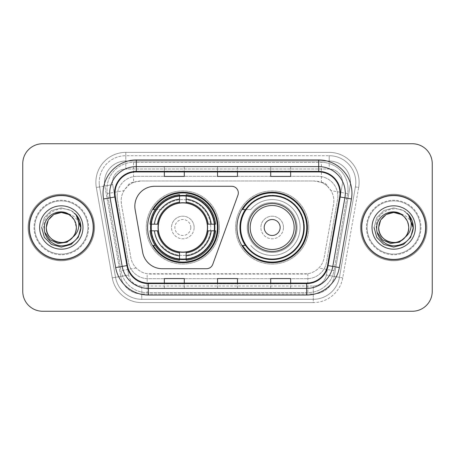 <?xml version="1.0" encoding="UTF-8"?>
<svg xmlns="http://www.w3.org/2000/svg" width="455" height="455" viewBox="0 0 455 455"><rect width="100%" height="100%" fill="white"/><g stroke="black" fill="none" stroke-linecap="round" stroke-linejoin="round"><path stroke-width="0.34" stroke-dasharray="2.27 1.71" d="M134.845 206.229A19.94 19.94 0 0 0 135.146 209.692L142.648 252.235A19.94 19.94 0 0 0 162.287 268.717L206.513 268.717A6.649 6.649 0 0 0 212.764 264.344L237.925 195.206A6.649 6.649 0 0 0 231.68 186.283L154.785 186.283A19.94 19.94 0 0 0 134.845 206.229M236.941 227.5A35.234 35.234 0 0 0 272.175 262.734A35.234 35.234 0 0 0 307.404 227.5A35.234 35.234 0 0 0 272.175 192.266A35.234 35.234 0 0 0 236.941 227.5M147.596 227.5A35.234 35.234 0 0 0 182.825 262.734A35.234 35.234 0 0 0 218.059 227.5A35.234 35.234 0 0 0 182.825 192.266A35.234 35.234 0 0 0 147.596 227.5M327.543 186.351A19.94 19.94 0 0 0 321.071 182.296L321.418 182.296A6.649 6.649 0 0 1 327.543 186.351L331.001 190.634C333.504 194.888 334.351 199.466 333.549 204.375L324.17 257.553C323.425 261.585 321.645 265.066 318.824 267.995C315.787 271.078 312.119 273 307.825 273.762L147.175 273.762C142.876 273 139.207 271.078 136.176 267.995C133.361 265.083 131.58 261.602 130.83 257.553L121.451 204.375L121.149 200.911C121.166 197.214 122.116 193.79 123.999 190.634L127.457 186.351A6.649 6.649 0 0 1 133.582 182.296L133.582 162.35A26.589 26.589 0 0 0 107.391 193.563L120.99 270.674A26.589 26.589 0 0 0 147.175 292.65L307.825 292.65A26.589 26.589 0 0 0 334.01 270.674L347.609 193.563A26.589 26.589 0 0 0 321.418 162.35L133.582 162.35A26.589 26.589 0 0 0 107.391 193.563L120.99 270.674A26.589 26.589 0 0 0 147.175 292.65L307.825 292.65A26.589 26.589 0 0 0 334.01 270.674L347.609 193.563A26.589 26.589 0 0 0 321.418 162.35L133.582 162.35M133.582 182.296L141.09 180.965L313.91 180.965A19.94 19.94 0 0 1 333.549 204.375L324.17 257.553A19.94 19.94 0 0 1 304.531 274.035L150.469 274.035A19.94 19.94 0 0 1 130.83 257.553L121.451 204.375A19.94 19.94 0 0 1 141.09 180.965L313.91 180.965L321.071 182.296M150.759 224.179A32.242 32.242 0 0 1 184.491 195.303A32.242 32.242 0 0 1 215.067 227.5A32.242 32.242 0 0 0 182.825 195.258A32.242 32.242 0 0 0 150.588 227.5A32.242 32.242 0 0 0 182.825 259.742A32.242 32.242 0 0 0 215.067 227.5A32.242 32.242 0 0 1 184.491 259.697A32.242 32.242 0 0 1 150.759 230.821M245.387 209.55A32.242 32.242 0 0 1 304.412 227.5A32.242 32.242 0 0 0 272.175 195.258A32.242 32.242 0 0 0 239.933 227.5A32.242 32.242 0 0 0 272.175 259.742A32.242 32.242 0 0 0 304.412 227.5A32.242 32.242 0 0 1 245.387 245.45M133.929 182.296A19.94 19.94 0 0 0 127.457 186.351M117.151 196.253A19.94 19.94 0 0 1 137.091 176.312A19.94 19.94 0 0 0 117.453 199.717A19.94 19.94 0 0 1 117.151 196.253M350.481 182.296A21.271 21.271 0 0 0 329.21 161.024L125.79 161.024L329.21 161.024A21.271 21.271 0 0 1 350.162 185.987L334.22 276.401L350.162 185.987A21.271 21.271 0 0 0 350.481 182.296A21.271 21.271 0 0 1 350.162 185.987A21.271 21.271 0 0 0 329.21 161.024L329.21 168.998A13.297 13.297 0 0 1 342.302 184.605L326.36 275.013A13.297 13.297 0 0 1 313.267 286.002L141.732 286.002A13.297 13.297 0 0 1 128.64 275.013L112.698 184.605A13.297 13.297 0 0 1 125.79 168.998L329.21 168.998A13.297 13.297 0 0 1 342.302 184.605L326.36 275.013A13.297 13.297 0 0 1 313.267 286.002L313.267 299.293L141.732 299.293L313.267 299.293A26.589 26.589 0 0 0 339.458 277.322L355.395 186.914A26.589 26.589 0 0 0 355.799 182.296A26.589 26.589 0 0 1 355.395 186.914L339.458 277.322A26.589 26.589 0 0 1 313.267 299.293A26.589 26.589 0 0 0 339.458 277.322A26.589 26.589 0 0 1 313.267 299.293L313.267 302.62A29.916 29.916 0 0 0 342.729 277.897L358.671 187.488A29.916 29.916 0 0 0 329.21 152.38L125.79 152.38L125.79 155.707A26.589 26.589 0 0 0 99.201 182.296A26.589 26.589 0 0 1 125.79 155.707L329.21 155.707L125.79 155.707L125.79 168.998L329.21 168.998L329.21 155.707A26.589 26.589 0 0 1 355.799 182.296A26.589 26.589 0 0 0 329.21 155.707A26.589 26.589 0 0 1 355.395 186.914L358.671 187.488A29.916 29.916 0 0 0 329.21 152.38L125.79 152.38A29.916 29.916 0 0 0 96.329 187.488L112.271 277.897A29.916 29.916 0 0 0 141.732 302.62L313.267 302.62A29.916 29.916 0 0 0 342.729 277.897L358.671 187.488L355.395 186.914M104.838 185.987A21.271 21.271 0 0 1 125.79 161.024A21.271 21.271 0 0 0 104.838 185.987L120.78 276.401L104.838 185.987L96.329 187.488L112.271 277.897A29.916 29.916 0 0 0 141.732 302.62L313.267 302.62L313.267 293.976L141.732 293.976L313.267 293.976A21.271 21.271 0 0 0 334.22 276.401A21.271 21.271 0 0 1 313.267 293.976A21.271 21.271 0 0 0 334.22 276.401A21.271 21.271 0 0 1 313.267 293.976L313.267 286.002L141.732 286.002L141.732 299.293A26.589 26.589 0 0 1 115.542 277.322L99.605 186.914L115.542 277.322A26.589 26.589 0 0 0 141.732 299.293A26.589 26.589 0 0 1 115.542 277.322A26.589 26.589 0 0 0 141.732 299.293L141.732 293.976A21.271 21.271 0 0 1 120.78 276.401A21.271 21.271 0 0 0 141.732 293.976A21.271 21.271 0 0 1 120.78 276.401A21.271 21.271 0 0 0 141.732 293.976L141.732 286.002A13.297 13.297 0 0 1 128.64 275.013L112.271 277.897L128.64 275.013L112.698 184.605L99.605 186.914A26.589 26.589 0 0 1 99.201 182.296A26.589 26.589 0 0 0 99.605 186.914A26.589 26.589 0 0 1 99.201 182.296A26.589 26.589 0 0 0 99.605 186.914L96.329 187.488A29.916 29.916 0 0 1 125.79 152.38L125.79 161.024A21.271 21.271 0 0 0 104.838 185.987L112.698 184.605A13.297 13.297 0 0 1 125.79 168.998L125.79 161.024A21.271 21.271 0 0 0 104.519 182.296M367.1 227.5A26.589 26.589 0 0 0 393.694 254.089A26.589 26.589 0 0 0 420.284 227.5A26.589 26.589 0 0 0 393.694 200.911A26.589 26.589 0 0 0 367.1 227.5A26.589 26.589 0 0 0 393.694 254.089A26.589 26.589 0 0 0 420.284 227.5A26.589 26.589 0 0 0 393.694 200.911A26.589 26.589 0 0 0 367.1 227.5A26.589 26.589 0 0 0 393.694 254.089A26.589 26.589 0 0 0 420.284 227.5A26.589 26.589 0 0 1 393.694 254.089A26.589 26.589 0 0 1 367.1 227.5A26.589 26.589 0 0 1 393.694 200.911A26.589 26.589 0 0 1 420.284 227.5A26.589 26.589 0 0 0 393.694 200.911A26.589 26.589 0 0 0 367.1 227.5A26.589 26.589 0 0 0 393.694 254.089A26.589 26.589 0 0 0 420.284 227.5A26.589 26.589 0 0 0 393.694 200.911A26.589 26.589 0 0 0 367.1 227.5A26.589 26.589 0 0 0 393.694 254.089A26.589 26.589 0 0 0 420.284 227.5A26.589 26.589 0 0 0 393.694 200.911A26.589 26.589 0 0 0 367.1 227.5A26.589 26.589 0 0 1 393.694 200.911A26.589 26.589 0 0 1 420.284 227.5A26.589 26.589 0 0 0 393.694 200.911A26.589 26.589 0 0 0 367.1 227.5M34.716 227.5A26.589 26.589 0 0 0 61.306 254.089A26.589 26.589 0 0 0 87.9 227.5A26.589 26.589 0 0 0 61.306 200.911A26.589 26.589 0 0 0 34.716 227.5A26.589 26.589 0 0 0 61.306 254.089A26.589 26.589 0 0 0 87.9 227.5A26.589 26.589 0 0 0 61.306 200.911A26.589 26.589 0 0 0 34.716 227.5A26.589 26.589 0 0 0 61.306 254.089A26.589 26.589 0 0 0 87.9 227.5A26.589 26.589 0 0 1 61.306 254.089A26.589 26.589 0 0 1 34.716 227.5A26.589 26.589 0 0 1 61.306 200.911A26.589 26.589 0 0 1 87.9 227.5A26.589 26.589 0 0 0 61.306 200.911A26.589 26.589 0 0 0 34.716 227.5A26.589 26.589 0 0 0 61.306 254.089A26.589 26.589 0 0 0 87.9 227.5A26.589 26.589 0 0 0 61.306 200.911A26.589 26.589 0 0 0 34.716 227.5A26.589 26.589 0 0 0 61.306 254.089A26.589 26.589 0 0 0 87.9 227.5A26.589 26.589 0 0 0 61.306 200.911A26.589 26.589 0 0 0 34.716 227.5A26.589 26.589 0 0 1 61.306 200.911A26.589 26.589 0 0 1 87.9 227.5A26.589 26.589 0 0 0 61.306 200.911A26.589 26.589 0 0 0 34.716 227.5M22.75 291.319A19.94 19.94 0 0 0 42.69 311.26L412.31 311.26A19.94 19.94 0 0 0 432.25 291.319L432.25 163.681A19.94 19.94 0 0 0 412.31 143.74L42.69 143.74A19.94 19.94 0 0 0 22.75 163.681L22.75 291.319A19.94 19.94 0 0 0 42.69 311.26L412.31 311.26A19.94 19.94 0 0 0 432.25 291.319L432.25 163.681A19.94 19.94 0 0 0 412.31 143.74L42.69 143.74A19.94 19.94 0 0 0 22.75 163.681L22.75 291.319A19.94 19.94 0 0 0 42.69 311.26M137.091 176.312L317.909 176.312A19.94 19.94 0 0 1 337.547 199.717L326.525 262.205A19.94 19.94 0 0 1 306.886 278.688L148.114 278.688A19.94 19.94 0 0 1 128.475 262.205L117.453 199.717L128.475 262.205A19.94 19.94 0 0 0 148.114 278.688L306.886 278.688A19.94 19.94 0 0 0 326.525 262.205L337.547 199.717A19.94 19.94 0 0 0 317.909 176.312L137.091 176.312M29.399 227.5A31.907 31.907 0 0 0 61.306 259.407A31.907 31.907 0 0 0 93.218 227.5A31.907 31.907 0 0 0 61.306 195.593A31.907 31.907 0 0 0 29.399 227.5A31.907 31.907 0 0 0 61.306 259.407A31.907 31.907 0 0 0 93.218 227.5A31.907 31.907 0 0 0 61.306 195.593A31.907 31.907 0 0 0 29.399 227.5M361.782 227.5A31.907 31.907 0 0 0 393.694 259.407A31.907 31.907 0 0 0 425.601 227.5A31.907 31.907 0 0 0 393.694 195.593A31.907 31.907 0 0 0 361.782 227.5A31.907 31.907 0 0 0 393.694 259.407A31.907 31.907 0 0 0 425.601 227.5A31.907 31.907 0 0 0 393.694 195.593A31.907 31.907 0 0 0 361.782 227.5M28.733 227.5A32.572 32.572 0 0 1 61.306 194.928A32.572 32.572 0 0 1 93.878 227.5A32.572 32.572 0 0 1 61.306 260.072A32.572 32.572 0 0 1 28.733 227.5A32.572 32.572 0 0 1 61.306 194.928A32.572 32.572 0 0 1 93.878 227.5A32.572 32.572 0 0 1 61.306 260.072A32.572 32.572 0 0 1 28.733 227.5M361.122 227.5A32.572 32.572 0 0 1 393.694 194.928A32.572 32.572 0 0 1 426.267 227.5A32.572 32.572 0 0 1 393.694 260.072A32.572 32.572 0 0 1 361.122 227.5A32.572 32.572 0 0 1 393.694 194.928A32.572 32.572 0 0 1 426.267 227.5A32.572 32.572 0 0 1 393.694 260.072A32.572 32.572 0 0 1 361.122 227.5M339.658 196.89A21.271 21.271 0 0 0 318.705 171.927L136.295 171.927A21.271 21.271 0 0 0 115.343 196.89L127.44 265.498A21.271 21.271 0 0 0 148.393 283.073L306.607 283.073A21.271 21.271 0 0 0 327.56 265.498L339.658 196.89L351.442 198.971L339.345 267.574A33.238 33.238 0 0 1 306.607 295.039L148.393 295.039A33.238 33.238 0 0 1 115.655 267.574L103.558 198.971A33.238 33.238 0 0 1 136.295 159.961L318.705 159.961A33.238 33.238 0 0 1 351.442 198.971M345.299 193.199A26.589 26.589 0 0 0 318.705 166.61L136.295 166.61A26.589 26.589 0 0 0 110.104 197.817L122.202 266.42A26.589 26.589 0 0 0 148.393 288.39L306.607 288.39A26.589 26.589 0 0 0 332.798 266.42L344.896 197.817A26.589 26.589 0 0 0 345.299 193.199A26.589 26.589 0 0 1 344.896 197.817M432.25 163.681A19.94 19.94 0 0 0 412.31 143.74M412.31 311.26A19.94 19.94 0 0 0 432.25 291.319M42.69 143.74A19.94 19.94 0 0 0 22.75 163.681M290.654 166.689L270.708 166.61L290.654 166.61L290.654 171.927L290.654 166.689L270.708 166.61L270.708 171.927L270.708 166.689M184.292 166.689L164.346 166.61L184.292 166.61L184.292 171.927L184.292 166.689L164.346 166.61L164.346 171.927L164.346 166.689M237.47 166.689L217.53 166.61L237.47 166.61L237.47 171.927L237.47 166.689L217.53 166.61L217.53 171.927L217.53 166.689M184.292 288.39L164.346 288.39L184.292 288.39L184.292 283.073L164.346 283.073L184.292 283.073L184.292 288.39M290.654 288.39L270.708 288.39L290.654 288.39L290.654 283.073L270.708 283.073L290.654 283.073L290.654 288.39M217.53 288.39L237.47 288.39L217.53 288.39L217.53 283.073L237.47 283.073L217.53 283.073L217.53 288.39M164.346 171.927L184.292 171.927L164.346 171.927L164.346 176.426M270.708 171.927L290.654 171.927L270.708 171.927L270.708 176.426M217.53 171.927L237.47 171.927L217.53 171.927L217.53 176.426M237.47 288.39L237.47 283.073L237.47 288.39M270.708 288.39L270.708 283.073L270.708 288.39M164.346 288.39L164.346 283.073L164.346 288.39M237.47 171.188L217.53 171.188M237.47 176.426L237.47 171.927M184.292 171.188L164.346 171.188M184.292 176.426L184.292 171.927M290.654 171.188L270.708 171.188M290.654 176.426L290.654 171.927M237.47 283.812L217.53 283.812M217.53 278.574L217.53 283.073M237.47 278.574L237.47 283.073M184.292 283.812L164.346 283.812M164.346 278.574L164.346 283.073M184.292 278.574L184.292 283.073M290.654 283.812L270.708 283.812M270.708 278.574L270.708 283.073M290.654 278.574L290.654 283.073M94.543 227.5A33.238 33.238 0 0 0 61.306 194.262A33.238 33.238 0 0 0 28.068 227.5A33.238 33.238 0 0 0 61.306 260.738A33.238 33.238 0 0 0 94.543 227.5A33.238 33.238 0 0 0 61.306 194.262A33.238 33.238 0 0 0 28.068 227.5A33.238 33.238 0 0 0 61.306 260.738A33.238 33.238 0 0 0 94.543 227.5M53.792 214.487L61.306 212.474L68.819 214.487L74.319 219.987L76.332 227.5C76.133 233.165 73.625 237.504 68.819 240.513C59.451 246.513 45.767 238.613 46.279 227.5C46 217.826 56.352 209.903 65.742 213.145A15.026 15.026 0 0 1 76.332 227.5C76.85 238.613 63.16 246.513 53.792 240.513C48.986 237.504 46.484 233.165 46.279 227.5C46.484 221.835 48.986 217.496 53.792 214.487C63.16 208.487 76.85 216.387 76.332 227.5C76.133 233.165 73.625 237.504 68.819 240.513C59.451 246.513 45.767 238.613 46.279 227.5C45.767 216.387 59.451 208.487 68.819 214.487C73.625 217.496 76.133 221.835 76.332 227.5C76.85 238.613 63.16 246.513 53.792 240.513C48.986 237.504 46.484 233.165 46.279 227.5C46.484 221.835 48.986 217.496 53.792 214.487C63.16 208.487 76.85 216.387 76.332 227.5L75.581 232.192L73.778 236.35M46.279 227.5C46.484 221.835 48.986 217.496 53.792 214.487C63.16 208.487 76.85 216.387 76.332 227.5L75.007 221.323L71.151 216.148C74.552 219.264 76.281 223.052 76.332 227.5C76.85 216.387 63.16 208.487 53.792 214.487C48.986 217.496 46.484 221.835 46.279 227.5M44.806 232.374L43.868 227.5C42.269 209.869 67.926 201.815 77.418 216.341C79.716 219.719 80.882 223.439 80.905 227.5L80.569 231.106L80.347 227.5C78.675 219.424 73.807 214.635 65.742 213.145M39.631 227.5A21.675 21.675 0 0 0 61.306 249.175A21.675 21.675 0 0 0 82.981 227.5A21.675 21.675 0 0 0 61.306 205.825A21.675 21.675 0 0 0 39.631 227.5M75.581 232.192A15.026 15.026 0 0 0 76.332 227.5M80.871 228.626L77.97 237.811L71.105 244.471L61.306 247.099L51.506 244.471L44.334 237.3L41.706 227.5L44.334 217.7L51.506 210.529L61.306 207.901L71.105 210.529L76.133 214.68L71.105 210.529L61.306 207.901L51.506 210.529L44.334 217.7L41.706 227.5L44.334 237.3L51.506 244.471L61.306 247.099L71.105 244.471L78.124 237.561L80.893 228.069L78.124 237.561L71.105 244.471L61.306 247.099L51.506 244.471L44.334 237.3L41.706 227.5L44.334 217.7L51.506 210.529L61.306 207.901L71.105 210.529L76.508 215.135L79.983 221.562L76.508 215.135L71.105 210.529L61.306 207.901L51.506 210.529L44.334 217.7L41.706 227.5L44.334 237.3L51.506 244.471L61.306 247.099L71.105 244.471L78.124 237.561L80.893 228.069L78.124 237.561L71.105 244.471L61.306 247.099L51.506 244.471L44.334 237.3L41.706 227.5L44.334 217.7L51.506 210.529L61.306 207.901L71.105 210.529L76.508 215.135L79.983 221.562L76.508 215.135L71.105 210.529L61.306 207.901L51.506 210.529L44.334 217.7L41.706 227.5L44.334 237.3L51.506 244.471L61.306 247.099L71.105 244.471L78.124 237.561L80.893 228.069L78.124 237.561L71.105 244.471L61.306 247.099L51.506 244.471L44.334 237.3L41.706 227.5L44.334 217.7L51.506 210.529L61.306 207.901L71.105 210.529L77.418 216.341M80.893 228.069L78.124 237.561L71.105 244.471L61.306 247.099L51.506 244.471L44.334 237.3L41.706 227.5L44.334 217.7L51.506 210.529L61.306 207.901L71.105 210.529L76.133 214.68L71.105 210.529L61.306 207.901L51.506 210.529L44.334 217.7L41.706 227.5L44.334 237.3L51.506 244.471L61.306 247.099L71.105 244.471L78.124 237.561L80.893 228.069L80.569 231.106M41.706 227.5L44.334 217.7L51.506 210.529L61.306 207.901L71.105 210.529L76.133 214.68M190.804 227.5A7.98 7.98 0 0 0 182.825 219.52A7.98 7.98 0 0 0 174.851 227.5A7.98 7.98 0 0 0 182.825 235.48A7.98 7.98 0 0 0 190.804 227.5M194.126 227.5A11.301 11.301 0 0 0 182.825 216.199A11.301 11.301 0 0 0 171.524 227.5A11.301 11.301 0 0 1 182.825 216.199A11.301 11.301 0 0 1 194.126 227.5A11.301 11.301 0 0 1 182.825 238.801A11.301 11.301 0 0 1 171.524 227.5A11.301 11.301 0 0 0 182.825 238.801A11.301 11.301 0 0 0 194.126 227.5M158.232 227.5A24.598 24.598 0 0 0 182.825 252.098A24.598 24.598 0 0 0 207.423 227.5A24.598 24.598 0 0 0 182.825 202.902A24.598 24.598 0 0 0 158.232 227.5M214.402 227.5A31.577 31.577 0 0 0 182.825 195.923A31.577 31.577 0 0 0 151.253 227.5A31.577 31.577 0 0 0 182.825 259.077A31.577 31.577 0 0 0 214.402 227.5A31.577 31.577 0 0 0 182.825 195.923A31.577 31.577 0 0 0 151.253 227.5A31.577 31.577 0 0 0 182.825 259.077A31.577 31.577 0 0 0 214.402 227.5A31.577 31.577 0 0 0 182.825 195.923A31.577 31.577 0 0 0 151.253 227.5A31.577 31.577 0 0 0 182.825 259.077A31.577 31.577 0 0 0 214.402 227.5M179.503 195.764L179.503 196.099A31.577 31.577 0 0 0 151.424 224.179L150.025 224.179A32.97 32.97 0 0 1 179.503 194.694L179.503 195.764A31.907 31.907 0 0 0 151.094 224.179M214.561 224.179L214.231 224.179A31.577 31.577 0 0 0 186.152 196.099L186.152 194.694A32.97 32.97 0 0 1 215.63 224.179L214.561 224.179A31.907 31.907 0 0 0 186.152 195.764M207.759 227.5A24.928 24.928 0 0 0 182.825 202.572A24.928 24.928 0 0 0 157.896 227.5A24.928 24.928 0 0 0 182.825 252.428A24.928 24.928 0 0 0 207.759 227.5A24.928 24.928 0 0 0 182.825 202.572A24.928 24.928 0 0 0 157.896 227.5A24.928 24.928 0 0 0 182.825 252.428A24.928 24.928 0 0 0 207.759 227.5M219.39 227.5A36.565 36.565 0 0 0 182.825 190.935A36.565 36.565 0 0 0 146.265 227.5A36.565 36.565 0 0 0 182.825 264.065A36.565 36.565 0 0 0 219.39 227.5A36.565 36.565 0 0 0 182.825 190.935A36.565 36.565 0 0 0 146.265 227.5A36.565 36.565 0 0 0 182.825 264.065A36.565 36.565 0 0 0 219.39 227.5M186.152 259.236L186.152 258.901A31.577 31.577 0 0 0 214.231 230.821L215.63 230.821A32.97 32.97 0 0 1 186.152 260.305L186.152 259.236A31.907 31.907 0 0 0 214.561 230.821M151.094 230.821L151.424 230.821A31.577 31.577 0 0 0 179.503 258.901L179.503 260.305A32.97 32.97 0 0 1 150.025 230.821L151.094 230.821A31.907 31.907 0 0 0 179.503 259.236M186.152 202.145L186.152 196.099M179.503 196.099L179.503 203.089M151.424 230.821L158.454 230.821M157.475 224.179L151.424 224.179M186.152 258.901L186.152 251.911M179.503 252.855L179.503 258.901M214.231 224.179L207.196 224.179M208.18 230.821L214.231 230.821M155.166 209.55L161.434 209.55A27.92 27.92 0 0 1 210.75 227.568A27.92 27.92 0 0 1 161.44 245.444A27.92 27.92 0 0 0 201.986 247.81A27.92 27.92 0 0 0 201.986 207.19A27.92 27.92 0 0 0 161.44 209.55L153.284 209.55A34.569 34.569 0 0 1 217.393 227.5A34.569 34.569 0 0 1 153.284 245.45L155.166 245.45M280.149 227.5A7.98 7.98 0 0 0 272.175 219.52A7.98 7.98 0 0 0 264.196 227.5A7.98 7.98 0 0 0 272.175 235.48A7.98 7.98 0 0 0 280.149 227.5M283.476 227.5A11.301 11.301 0 0 0 272.175 216.199A11.301 11.301 0 0 0 260.874 227.5A11.301 11.301 0 0 1 272.175 216.199A11.301 11.301 0 0 1 283.476 227.5A11.301 11.301 0 0 1 272.175 238.801A11.301 11.301 0 0 1 260.874 227.5A11.301 11.301 0 0 0 272.175 238.801A11.301 11.301 0 0 0 283.476 227.5M296.103 227.5A23.933 23.933 0 0 0 272.175 203.567A23.933 23.933 0 0 0 248.242 227.5A23.933 23.933 0 0 0 272.175 251.433A23.933 23.933 0 0 0 296.103 227.5M303.747 227.5A31.577 31.577 0 0 0 272.175 195.923A31.577 31.577 0 0 0 240.598 227.5A31.577 31.577 0 0 0 272.175 259.077A31.577 31.577 0 0 0 303.747 227.5A31.577 31.577 0 0 0 272.175 195.923A31.577 31.577 0 0 0 240.598 227.5A31.577 31.577 0 0 0 272.175 259.077A31.577 31.577 0 0 0 303.747 227.5A31.577 31.577 0 0 0 272.175 195.923A31.577 31.577 0 0 0 240.598 227.5A31.577 31.577 0 0 0 272.175 259.077A31.577 31.577 0 0 0 303.747 227.5M297.104 227.5A24.928 24.928 0 0 0 272.175 202.572A24.928 24.928 0 0 0 247.241 227.5A24.928 24.928 0 0 0 272.175 252.428A24.928 24.928 0 0 0 297.104 227.5A24.928 24.928 0 0 0 272.175 202.572A24.928 24.928 0 0 0 247.241 227.5A24.928 24.928 0 0 0 272.175 252.428A24.928 24.928 0 0 0 297.104 227.5M308.735 227.5A36.565 36.565 0 0 0 272.175 190.935A36.565 36.565 0 0 0 235.61 227.5A36.565 36.565 0 0 0 272.175 264.065A36.565 36.565 0 0 0 308.735 227.5A36.565 36.565 0 0 0 272.175 190.935A36.565 36.565 0 0 0 235.61 227.5A36.565 36.565 0 0 0 272.175 264.065A36.565 36.565 0 0 0 308.735 227.5M245.831 209.55L250.785 209.55A27.92 27.92 0 0 1 300.095 227.568A27.92 27.92 0 0 1 250.785 245.444A27.92 27.92 0 0 0 291.331 247.81A27.92 27.92 0 0 0 291.331 207.19A27.92 27.92 0 0 0 250.785 209.55L242.629 209.55A34.569 34.569 0 0 1 306.738 227.5A34.569 34.569 0 0 1 242.629 245.45L245.831 245.45M426.932 227.5A33.238 33.238 0 0 0 393.694 194.262A33.238 33.238 0 0 0 360.457 227.5A33.238 33.238 0 0 0 393.694 260.738A33.238 33.238 0 0 0 426.932 227.5A33.238 33.238 0 0 0 393.694 194.262A33.238 33.238 0 0 0 360.457 227.5A33.238 33.238 0 0 0 393.694 260.738A33.238 33.238 0 0 0 426.932 227.5M403.539 216.148C406.935 219.264 408.664 223.052 408.721 227.5C409.233 216.387 395.549 208.487 386.181 214.487C381.375 217.496 378.867 221.835 378.668 227.5C378.867 221.835 381.375 217.496 386.181 214.487C395.549 208.487 409.233 216.387 408.721 227.5L407.39 221.323L403.539 216.148L407.39 221.323L408.721 227.5C408.516 233.165 406.014 237.504 401.208 240.513C391.84 246.513 378.15 238.613 378.668 227.5C378.389 217.826 388.735 209.903 398.131 213.145A15.026 15.026 0 0 1 408.721 227.5C409.233 238.613 395.549 246.513 386.181 240.513C381.375 237.504 378.867 233.165 378.668 227.5C378.867 221.835 381.375 217.496 386.181 214.487C395.549 208.487 409.233 216.387 408.721 227.5C408.516 233.165 406.014 237.504 401.208 240.513C391.84 246.513 378.15 238.613 378.668 227.5C378.15 216.387 391.84 208.487 401.208 214.487C406.014 217.496 408.516 221.835 408.721 227.5C409.233 238.613 395.549 246.513 386.181 240.513C381.375 237.504 378.867 233.165 378.668 227.5C378.867 221.835 381.375 217.496 386.181 214.487C395.549 208.487 409.233 216.387 408.721 227.5L407.97 232.192L406.167 236.35M377.195 232.374L376.251 227.5C374.653 209.869 400.315 201.815 409.801 216.341C412.105 219.719 413.265 223.439 413.294 227.5L412.958 231.106L412.73 227.5C411.058 219.424 406.19 214.635 398.131 213.145M372.019 227.5A21.675 21.675 0 0 0 393.694 249.175A21.675 21.675 0 0 0 415.37 227.5A21.675 21.675 0 0 0 393.694 205.825A21.675 21.675 0 0 0 372.019 227.5M407.97 232.192A15.026 15.026 0 0 0 408.721 227.5M413.259 228.626L410.359 237.811L403.494 244.471L393.694 247.099L383.895 244.471L376.723 237.3L374.095 227.5L376.723 217.7L383.895 210.529L393.694 207.901L403.494 210.529L408.516 214.68L403.494 210.529L393.694 207.901L383.895 210.529L376.723 217.7L374.095 227.5L376.723 237.3L383.895 244.471L393.694 247.099L403.494 244.471L410.512 237.561L413.282 228.069L410.512 237.561L403.494 244.471L393.694 247.099L383.895 244.471L376.723 237.3L374.095 227.5L376.723 217.7L383.895 210.529L393.694 207.901L403.494 210.529L408.897 215.135L412.372 221.562L408.897 215.135L403.494 210.529L393.694 207.901L383.895 210.529L376.723 217.7L374.095 227.5L376.723 237.3L383.895 244.471L393.694 247.099L403.494 244.471L410.512 237.561L413.282 228.069L410.512 237.561L403.494 244.471L393.694 247.099L383.895 244.471L376.723 237.3L374.095 227.5L376.723 217.7L383.895 210.529L393.694 207.901L403.494 210.529L408.897 215.135L412.372 221.562L408.897 215.135L403.494 210.529L393.694 207.901L383.895 210.529L376.723 217.7L374.095 227.5L376.723 237.3L383.895 244.471L393.694 247.099L403.494 244.471L410.512 237.561L413.282 228.069L410.512 237.561L403.494 244.471L393.694 247.099L383.895 244.471L376.723 237.3L374.095 227.5L376.723 217.7L383.895 210.529L393.694 207.901L403.494 210.529L409.801 216.341M413.282 228.069L410.512 237.561L403.494 244.471L393.694 247.099L383.895 244.471L376.723 237.3L374.095 227.5L376.723 217.7L383.895 210.529L393.694 207.901L403.494 210.529L408.516 214.68L403.494 210.529L393.694 207.901L383.895 210.529L376.723 217.7L374.095 227.5L376.723 237.3L383.895 244.471L393.694 247.099L403.494 244.471L410.512 237.561L413.282 228.069L412.958 231.106M374.095 227.5L376.723 217.7L383.895 210.529L393.694 207.901L403.494 210.529L408.516 214.68M347.609 193.563L331.001 190.634M307.825 273.762L307.825 292.65A26.589 26.589 0 0 0 334.01 270.674L318.824 267.995M136.176 267.995L120.99 270.674A26.589 26.589 0 0 0 147.175 292.65L147.175 273.762M106.988 188.944A26.589 26.589 0 0 0 107.391 193.563L123.999 190.634M348.012 188.944A26.589 26.589 0 0 0 321.418 162.35L321.418 182.296M355.799 182.296A26.589 26.589 0 0 0 329.21 155.707L329.21 161.024M342.729 277.897L326.36 275.013L342.729 277.897M136.295 159.961L136.295 171.927A21.271 21.271 0 0 0 115.343 196.89L103.558 198.971M136.295 166.61A26.589 26.589 0 0 0 110.104 197.817M306.607 288.39A26.589 26.589 0 0 0 332.798 266.42M122.202 266.42A26.589 26.589 0 0 0 148.393 288.39M306.607 295.039L306.607 283.073A21.271 21.271 0 0 0 327.56 265.498L339.345 267.574M339.982 193.199A21.271 21.271 0 0 0 318.705 171.927L318.705 159.961M115.655 267.574L127.44 265.498A21.271 21.271 0 0 0 148.393 283.073L148.393 295.039M237.47 288.311L217.53 288.311M184.292 288.311L164.346 288.311M290.654 288.311L270.708 288.311M34.051 227.5A27.255 27.255 0 0 0 61.306 254.755A27.255 27.255 0 0 0 88.56 227.5A27.255 27.255 0 0 0 61.306 200.245A27.255 27.255 0 0 0 34.051 227.5A27.255 27.255 0 0 0 61.306 254.755A27.255 27.255 0 0 0 88.56 227.5A27.255 27.255 0 0 0 61.306 200.245A27.255 27.255 0 0 0 34.051 227.5M214.527 224.179A31.873 31.873 0 0 0 186.152 195.798M179.503 195.798A31.873 31.873 0 0 0 156.486 209.55M156.486 245.45A31.873 31.873 0 0 0 179.503 259.202M186.152 259.202A31.873 31.873 0 0 0 214.527 230.821M366.44 227.5A27.255 27.255 0 0 0 393.694 254.755A27.255 27.255 0 0 0 420.949 227.5A27.255 27.255 0 0 0 393.694 200.245A27.255 27.255 0 0 0 366.44 227.5A27.255 27.255 0 0 0 393.694 254.755A27.255 27.255 0 0 0 420.949 227.5A27.255 27.255 0 0 0 393.694 200.245A27.255 27.255 0 0 0 366.44 227.5"/><path stroke-width="0.68" d="M134.845 206.229A19.94 19.94 0 0 0 135.146 209.692L142.648 252.235A19.94 19.94 0 0 0 162.287 268.717L206.513 268.717A6.649 6.649 0 0 0 212.764 264.344L237.925 195.206A6.649 6.649 0 0 0 231.68 186.283L154.785 186.283A19.94 19.94 0 0 0 134.845 206.229M236.941 227.5A35.234 35.234 0 0 0 272.175 262.734A35.234 35.234 0 0 0 307.404 227.5A35.234 35.234 0 0 0 272.175 192.266A35.234 35.234 0 0 0 236.941 227.5M147.596 227.5A35.234 35.234 0 0 0 182.825 262.734A35.234 35.234 0 0 0 218.059 227.5A35.234 35.234 0 0 0 182.825 192.266A35.234 35.234 0 0 0 147.596 227.5M150.759 230.821A32.242 32.242 0 0 1 150.759 224.179M245.387 245.45A32.242 32.242 0 0 1 245.387 209.55M22.75 163.681L22.75 291.319A19.94 19.94 0 0 0 42.69 311.26L412.31 311.26A19.94 19.94 0 0 0 432.25 291.319L432.25 163.681A19.94 19.94 0 0 0 412.31 143.74L42.69 143.74A19.94 19.94 0 0 0 22.75 163.681L22.75 291.319M29.399 227.5A31.907 31.907 0 0 0 61.306 259.407A31.907 31.907 0 0 0 93.218 227.5A31.907 31.907 0 0 0 61.306 195.593A31.907 31.907 0 0 0 29.399 227.5A31.907 31.907 0 0 0 61.306 259.407A31.907 31.907 0 0 0 93.218 227.5A31.907 31.907 0 0 0 61.306 195.593A31.907 31.907 0 0 0 29.399 227.5M361.782 227.5A31.907 31.907 0 0 0 393.694 259.407A31.907 31.907 0 0 0 425.601 227.5A31.907 31.907 0 0 0 393.694 195.593A31.907 31.907 0 0 0 361.782 227.5A31.907 31.907 0 0 0 393.694 259.407A31.907 31.907 0 0 0 425.601 227.5A31.907 31.907 0 0 0 393.694 195.593A31.907 31.907 0 0 0 361.782 227.5M115.018 193.199A21.271 21.271 0 0 1 136.295 171.927L318.705 171.927A21.271 21.271 0 0 1 339.658 196.89L327.56 265.498A21.271 21.271 0 0 1 306.607 283.073L148.393 283.073A21.271 21.271 0 0 1 127.44 265.498L115.343 196.89A21.271 21.271 0 0 1 115.018 193.199M114.489 193.199A21.806 21.806 0 0 0 114.819 196.987L126.917 265.589A21.806 21.806 0 0 0 148.393 283.607L306.607 283.607A21.806 21.806 0 0 0 328.083 265.589L340.181 196.987A21.806 21.806 0 0 0 318.705 171.393L136.295 171.393A21.806 21.806 0 0 0 114.489 193.199M103.558 198.971A33.238 33.238 0 0 1 136.295 159.961L318.705 159.961A33.238 33.238 0 0 1 351.442 198.971L339.345 267.574A33.238 33.238 0 0 1 306.607 295.039L148.393 295.039A33.238 33.238 0 0 1 115.655 267.574L103.558 198.971L110.104 197.817A26.589 26.589 0 0 1 136.295 166.61L318.705 166.61A26.589 26.589 0 0 1 344.896 197.817L332.798 266.42A26.589 26.589 0 0 1 306.607 288.39L148.393 288.39A26.589 26.589 0 0 1 122.202 266.42L110.104 197.817A26.589 26.589 0 0 1 109.7 193.199M412.31 143.74L42.69 143.74M42.69 311.26L412.31 311.26M432.25 291.319L432.25 163.681M217.53 171.927L217.53 176.426L237.47 176.426L237.47 171.927M164.346 171.927L164.346 176.426L184.292 176.426L184.292 171.927M270.708 171.927L270.708 176.426L290.654 176.426L290.654 171.927M237.47 283.073L237.47 278.574L217.53 278.574L217.53 283.073M184.292 283.073L184.292 278.574L164.346 278.574L164.346 283.073M290.654 283.073L290.654 278.574L270.708 278.574L270.708 283.073M72.823 237.157C64.843 247.935 45.494 241.042 46.279 227.5C46.484 233.165 48.986 237.504 53.792 240.513C63.16 246.513 76.85 238.613 76.332 227.5C76.133 233.165 73.625 237.504 68.819 240.513C59.451 246.513 45.767 238.613 46.279 227.5L48.293 219.987L53.792 214.487L61.306 212.474L68.819 214.487L71.151 216.148C61.931 206.479 44.175 214.441 44.34 227.5C43.64 237.163 52.217 245.888 61.789 245.819C72.578 245.04 78.937 239.307 80.871 228.626L80.905 227.5C80.848 222.569 79.21 218.241 75.985 214.515C78.436 218.536 79.301 222.865 78.578 227.5C77.873 231.441 75.957 234.661 72.823 237.157A15.026 15.026 0 0 0 76.332 227.5C76.85 238.613 63.16 246.513 53.792 240.513C48.986 237.504 46.484 233.165 46.279 227.5L48.293 219.987L53.792 214.487M76.332 227.5A15.026 15.026 0 0 0 71.151 216.148M73.778 236.35L66.993 242.219L58.103 243.459L49.919 239.757L44.806 232.374M39.631 227.5A21.675 21.675 0 0 0 61.306 249.175A21.675 21.675 0 0 0 82.981 227.5A21.675 21.675 0 0 0 61.306 205.825A21.675 21.675 0 0 0 39.631 227.5M75.985 214.515L80.893 228.069L79.983 221.562L80.893 228.069L79.983 221.562L80.893 228.069L76.133 214.68L80.893 228.069L76.133 214.68L80.905 227.5L78.277 237.3L71.105 244.471L61.306 247.099L51.506 244.471L44.334 237.3L41.706 227.5M76.133 214.68L80.893 228.08M186.152 258.969L186.152 260.305A32.97 32.97 0 0 0 215.63 230.821L214.294 230.821A31.645 31.645 0 0 1 186.152 258.969L186.152 255.892A28.585 28.585 0 0 0 211.217 230.821L207.196 230.821A24.598 24.598 0 0 0 186.152 203.129L186.152 196.031A31.645 31.645 0 0 1 214.294 224.179L215.63 224.179A32.97 32.97 0 0 0 186.152 194.694L186.152 196.031M151.361 230.821L150.025 230.821A32.97 32.97 0 0 0 179.503 260.305L179.503 258.969A31.645 31.645 0 0 1 151.361 230.821L154.438 230.821A28.585 28.585 0 0 0 179.503 255.892L179.503 251.871A24.598 24.598 0 0 0 207.196 230.821L208.18 230.821A25.571 25.571 0 0 1 186.152 252.855L186.152 255.892M179.503 196.031L179.503 194.694A32.97 32.97 0 0 0 150.025 224.179L151.361 224.179A31.645 31.645 0 0 1 179.503 196.031L179.503 199.108A28.585 28.585 0 0 0 154.438 224.179L158.454 224.179A24.598 24.598 0 0 0 179.503 251.871L179.503 252.855A25.571 25.571 0 0 1 157.475 230.821L154.438 230.821M151.424 230.821A31.577 31.577 0 0 1 151.424 224.179M186.152 196.099A31.577 31.577 0 0 0 179.503 196.099M214.231 224.179A31.577 31.577 0 0 1 214.231 230.821M214.294 224.179L211.217 224.179A28.585 28.585 0 0 0 186.152 199.108M211.217 230.821L214.294 230.821M179.503 255.892L179.503 258.969M207.196 224.179L211.217 224.179M186.152 251.911L186.152 252.855M179.503 251.871A24.598 24.598 0 0 1 158.454 230.821L157.475 230.821M186.152 258.901A31.577 31.577 0 0 1 179.503 258.901M154.438 224.179L151.361 224.179M179.503 203.089L179.503 199.108M186.152 203.129A24.598 24.598 0 0 0 158.454 224.179L157.475 224.179A25.571 25.571 0 0 1 179.503 202.145M186.152 203.089L186.152 202.145A25.571 25.571 0 0 1 208.18 224.179M155.166 209.55L153.284 209.55A34.569 34.569 0 0 1 217.393 227.5A34.569 34.569 0 0 1 153.284 245.45L155.166 245.45M280.149 227.5A7.98 7.98 0 0 0 272.175 219.52A7.98 7.98 0 0 0 264.196 227.5A7.98 7.98 0 0 0 272.175 235.48A7.98 7.98 0 0 0 280.149 227.5M296.103 227.5A23.933 23.933 0 0 0 272.175 203.567A23.933 23.933 0 0 0 248.242 227.5A23.933 23.933 0 0 0 272.175 251.433A23.933 23.933 0 0 0 296.103 227.5A23.933 23.933 0 0 1 272.175 251.433A23.933 23.933 0 0 1 248.242 227.5M303.747 227.5A31.577 31.577 0 0 0 272.175 195.923A31.577 31.577 0 0 0 240.598 227.5A31.577 31.577 0 0 0 272.175 259.077A31.577 31.577 0 0 0 303.747 227.5M306.738 227.5A34.569 34.569 0 0 1 242.629 245.45L245.831 245.45A31.873 31.873 0 0 0 304.048 227.574A31.873 31.873 0 0 0 245.831 209.55L242.629 209.55A34.569 34.569 0 0 1 306.738 227.5M408.721 227.5C409.233 238.613 395.549 246.513 386.181 240.513C381.375 237.504 378.867 233.165 378.668 227.5L380.681 219.987L386.181 214.487L393.694 212.474L401.208 214.487L403.539 216.148C394.314 206.479 376.558 214.441 376.729 227.5C376.023 237.163 384.6 245.888 394.178 245.819C404.967 245.04 411.326 239.307 413.259 228.626L413.294 227.5C413.237 222.569 411.593 218.241 408.368 214.515C410.825 218.536 411.684 222.865 410.962 227.5C410.262 231.441 408.345 234.661 405.212 237.157A15.026 15.026 0 0 0 408.721 227.5C408.516 233.165 406.014 237.504 401.208 240.513C391.84 246.513 378.15 238.613 378.668 227.5L380.681 219.987L386.181 214.487L393.694 212.474L401.208 214.487L403.539 216.148A15.026 15.026 0 0 1 408.721 227.5C409.233 238.613 395.549 246.513 386.181 240.513C381.375 237.504 378.867 233.165 378.668 227.5C377.883 241.042 397.232 247.935 405.212 237.157M406.167 236.35L399.382 242.219L390.492 243.459L382.308 239.757L377.195 232.374M372.019 227.5A21.675 21.675 0 0 0 393.694 249.175A21.675 21.675 0 0 0 415.37 227.5A21.675 21.675 0 0 0 393.694 205.825A21.675 21.675 0 0 0 372.019 227.5M408.368 214.515L413.282 228.069L412.372 221.562L413.282 228.069L412.372 221.562L413.282 228.069L408.516 214.68L413.282 228.069L408.516 214.68L413.294 227.5L410.666 237.3L403.494 244.471L393.694 247.099L383.895 244.471L376.723 237.3L374.095 227.5M408.516 214.68L413.282 228.08M318.705 159.961L318.705 171.393M110.104 197.817L114.819 196.987M148.393 295.039L148.393 283.607M306.607 283.607L306.607 295.039M328.083 265.589L339.345 267.574M115.655 267.574L126.917 265.589M340.181 196.987L351.442 198.971M136.295 159.961L136.295 171.393M186.152 251.871A24.598 24.598 0 0 0 207.196 230.821M214.527 230.821A31.873 31.873 0 0 0 214.527 224.179M186.152 195.798A31.873 31.873 0 0 0 179.503 195.798M179.503 259.202A31.873 31.873 0 0 0 186.152 259.202M294.158 227.5A21.982 21.982 0 0 0 272.175 205.518A21.982 21.982 0 0 0 250.187 227.5A21.982 21.982 0 0 0 272.175 249.482A21.982 21.982 0 0 0 294.158 227.5"/></g></svg>
